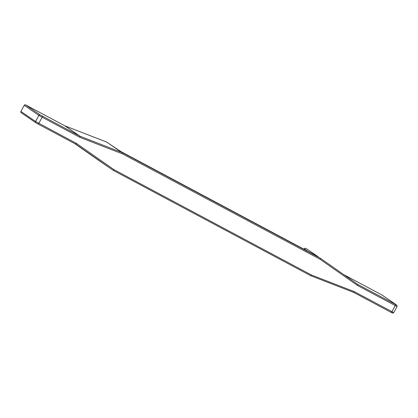 <?xml version="1.0" encoding="UTF-8"?>
<svg xmlns="http://www.w3.org/2000/svg" width="418" height="418" viewBox="0 0 418 418"><rect width="100%" height="100%" fill="white"/><g stroke="black" fill="none" stroke-linecap="round" stroke-linejoin="round"><path stroke-width="0.63" d="M64.842 125.823L25.566 104.871L40.201 114.929L79.99 136.231A0.998 0.946 -55.5 0 0 80.089 136.278L79.864 137.334L79.99 136.231L64.842 125.823A0.998 0.946 124.5 0 0 64.942 125.87L80.089 136.278L122.835 152.873L106.506 142.01A1.594 1.515 -55.5 0 1 106.799 142.162L119.804 151.097M303.829 249.149A31.972 30.373 -55.5 0 1 304.184 248.773A1.594 1.515 -55.5 0 1 306.175 248.527L318.375 256.913L306.164 248.522M97.091 159.248A1.594 1.515 -55.5 0 1 97.086 159.242L113.257 170.366L114.041 169.692L311.4 274.981L310.72 275.713L113.278 170.377M343.768 274.626L381.989 295.019A0.998 0.946 -55.5 0 1 382.156 295.134M357.207 284.021L357.865 284.475L357.547 285.473L357.771 284.418L320.292 258.214L320.021 259.238L122.657 153.949L122.835 152.873L320.292 258.214L121.006 151.619L318.453 256.955M74.634 143.546L97.075 159.232A1.594 1.515 -55.5 0 1 97.075 159.232L110.169 168.229M21.255 112.745A0.998 0.946 -55.5 0 1 20.9 111.423L35.535 121.476L38.884 115.358L24.249 105.299L20.9 111.423M24.249 105.299A0.998 0.946 -55.5 0 1 25.566 104.871M106.506 142.01L64.942 125.87M113.268 170.372L310.72 275.713L353.476 292.313L354.198 291.597L353.555 292.344L391.17 312.413L353.576 292.354M38.101 124.057L75.689 144.111L76.515 143.458L75.762 144.153A0.998 0.946 -55.5 0 1 75.773 144.163L113.257 170.366M307.878 251.312L304.184 248.773M320.292 258.214L357.771 284.418A0.998 0.946 -55.5 0 0 357.865 284.475L396.625 305.072L381.989 295.019M311.4 274.981L354.198 291.597L393.751 312.617C391.483 313.557 393.364 313.119 391.17 312.413A0.998 0.308 -61.9 0 0 391.17 312.413L392.319 312.946M21.172 112.693L35.807 122.746A0.998 0.946 -55.5 0 0 35.891 122.798L38.08 124.047A0.998 0.308 118.1 0 1 38.08 124.047L35.807 122.746A0.998 0.946 -55.5 0 1 35.535 121.476L76.515 143.458L114.041 169.692M391.17 312.413A0.998 0.308 -61.9 0 0 391.896 311.708L395.245 305.584L357.547 285.473L320.021 259.238M122.657 153.949L79.864 137.334L42.166 117.223L38.817 123.347A0.998 0.308 118.1 0 1 38.09 124.052L75.768 144.158A0.998 0.946 -55.5 0 0 75.7 144.116M353.456 292.302L310.757 275.723M396.625 305.072A0.998 0.946 -55.5 0 1 396.713 305.124L382.078 295.071M393.751 312.617L397.1 306.493L395.245 305.584A0.998 0.308 -61.9 0 0 395.47 304.534M42.39 116.173A0.998 0.308 118.1 0 1 42.166 117.223L38.884 115.358A0.998 0.946 -55.5 0 1 40.201 114.929M397.1 306.493L396.713 305.124"/></g></svg>
